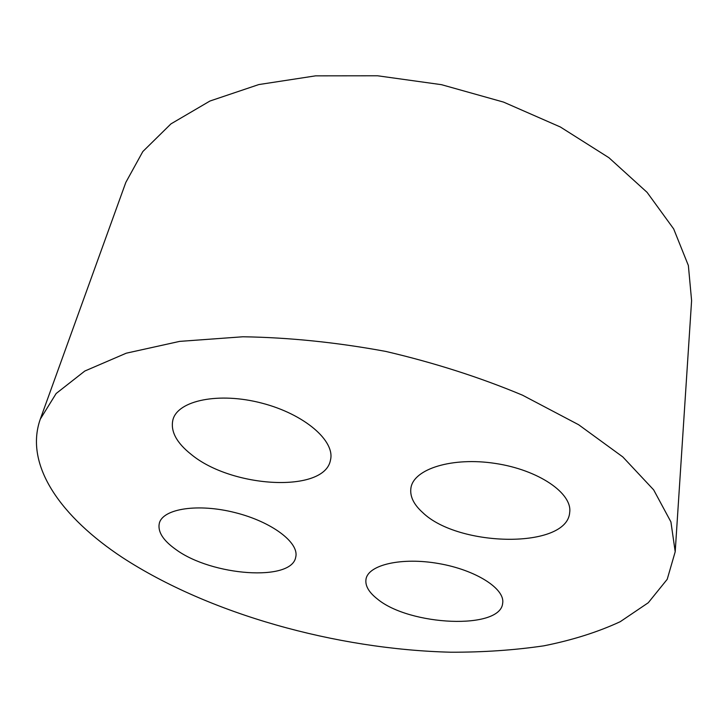 <?xml version="1.0" encoding="UTF-8"?>
<svg xmlns="http://www.w3.org/2000/svg" width="728" height="728" viewBox="0 0 728 728"><rect width="100%" height="100%" fill="white"/><g stroke="black" fill="none" stroke-linecap="round" stroke-linejoin="round"><path stroke-width="1.09" d="M422.659 512.521C413.568 504.358 409.664 496.114 410.956 487.787C413.832 468.887 452.306 456.784 495.322 463.436C538.383 469.842 572.481 493.211 569.696 512.385C567.349 549.039 458.476 547.438 422.659 512.521M40.304 419.11L125.826 182.4L142.825 151.551L170.944 123.887L209.946 101.028L258.795 84.566L315.588 75.849L377.605 75.785L441.477 84.675L503.558 102.102L560.36 126.991L608.917 157.712L647.092 192.356L673.673 228.911L688.37 265.52L691.6 300.6L675.202 551.751L667.212 579.306L648.266 602.748L620.22 621.703C597.715 632.122 572.272 640.158 543.898 645.818C514.35 650.168 483.31 652.297 450.787 652.215C336.099 649.349 209.154 614.013 122.422 557.521C61.789 517.526 23.833 465.647 40.304 419.11L56.165 393.493L84.812 371.034L126.281 353.189L179.643 341.387L242.879 336.773C289.034 337.474 336.654 342.36 385.749 351.415C434.361 362.772 479.952 377.359 522.531 395.195L578.633 424.733L622.804 456.92L653.662 489.871L670.925 521.921L675.202 551.751M377.24 598.88C368.723 592.183 364.974 585.594 366.02 579.097C368.332 564.782 401.674 557.002 438.711 563.554C475.775 569.924 505.159 588.752 502.675 603.157C500.773 630.093 409.327 625.934 377.24 598.88M175.885 549.504C162.963 540.349 157.457 531.549 159.359 523.123C163.063 508.626 198.107 503.203 235.017 512.594C271.981 521.794 299.517 542.833 295.714 557.148C291.782 581.863 211.812 576.03 175.885 549.504M191.337 454.518C176.358 442.679 170.243 431.031 172.973 419.574C178.087 400.345 219.11 391.91 261.725 403.103C304.413 414.068 335.371 440.977 330.485 460.023C324.888 493.156 232.296 488.342 191.337 454.518"/></g></svg>
